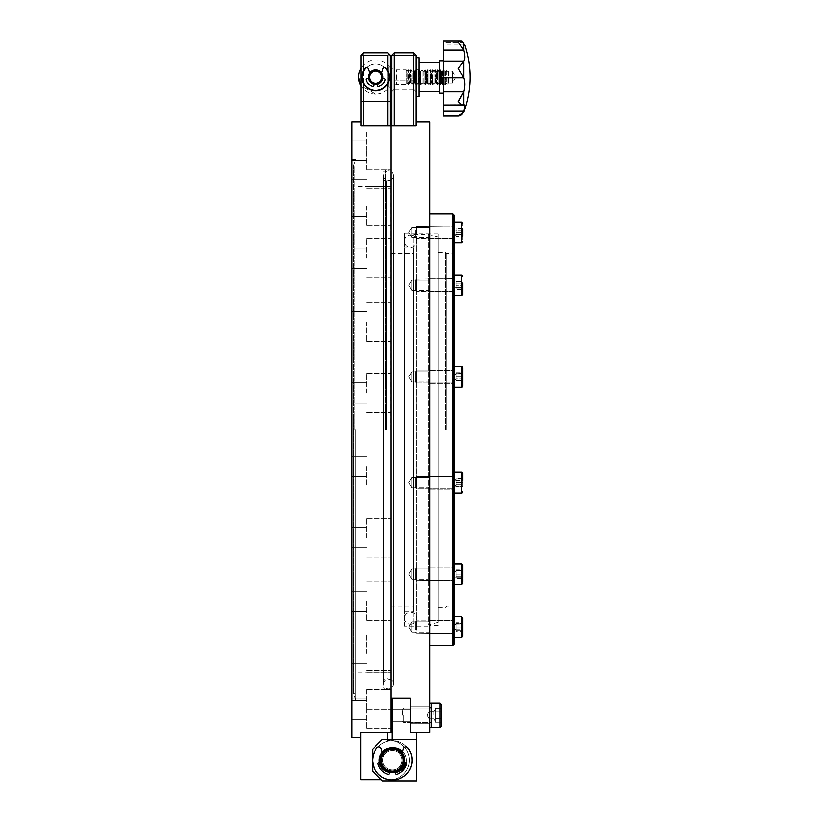 <?xml version="1.0" encoding="UTF-8"?>
<svg xmlns="http://www.w3.org/2000/svg" width="822" height="822" viewBox="0 0 822 822"><rect width="100%" height="100%" fill="white"/><g stroke="black" fill="none" stroke-linecap="round" stroke-linejoin="round"><path stroke-width="0.62" stroke-dasharray="4.11 3.08" d="M410.517 235.205A6.083 6.083 0 0 1 416.6 241.288A6.083 6.083 0 0 1 410.517 247.371A6.083 6.083 0 0 1 404.445 241.288A6.083 6.083 0 0 1 410.517 235.205M410.517 624.288A6.083 6.083 0 0 0 416.6 618.216A6.083 6.083 0 0 0 410.517 612.133A6.083 6.083 0 0 0 404.445 618.216A6.083 6.083 0 0 0 410.517 624.288M404.516 760.227A12.155 12.155 0 0 1 392.351 772.392A12.155 12.155 0 0 1 380.196 760.227A12.155 12.155 0 0 1 392.351 748.071A12.155 12.155 0 0 1 404.516 760.227A12.155 12.155 0 0 1 392.351 772.392A12.155 12.155 0 0 1 380.196 760.227A12.155 12.155 0 0 1 392.351 748.071A12.155 12.155 0 0 1 404.516 760.227A12.155 12.155 0 0 1 392.351 772.392A12.155 12.155 0 0 1 380.196 760.227A12.155 12.155 0 0 1 392.351 748.071A12.155 12.155 0 0 1 404.516 760.227A12.155 12.155 0 0 1 392.351 772.392A12.155 12.155 0 0 1 380.196 760.227A12.155 12.155 0 0 1 392.351 748.071A12.155 12.155 0 0 1 404.516 760.227A12.155 12.155 0 0 1 392.351 772.392A12.155 12.155 0 0 1 380.196 760.227A12.155 12.155 0 0 1 392.351 748.071A12.155 12.155 0 0 1 404.516 760.227M404.332 762.343L401.937 761.922A9.73 9.73 0 0 0 402.081 760.227A9.73 9.73 0 0 1 392.351 769.957A9.73 9.73 0 0 1 382.631 760.227A9.73 9.73 0 0 1 392.351 750.507A9.73 9.73 0 0 1 402.081 760.227A9.73 9.73 0 0 1 392.351 769.957A9.73 9.73 0 0 1 382.631 760.227A9.73 9.73 0 0 1 392.351 750.507A9.73 9.73 0 0 1 402.081 760.227A9.73 9.73 0 0 1 392.351 769.957A9.73 9.73 0 0 1 382.631 760.227A9.73 9.73 0 0 1 392.351 750.507A9.73 9.73 0 0 1 402.081 760.227A9.73 9.73 0 0 1 392.351 769.957A9.73 9.73 0 0 1 382.631 760.227A9.73 9.73 0 0 1 392.351 750.507A9.73 9.73 0 0 1 402.081 760.227A9.73 9.73 0 0 0 401.167 756.117L403.499 748.729A2.528 2.528 0 0 1 407.887 747.917A19.82 19.82 0 0 1 392.351 780.047A19.82 19.82 0 0 1 376.825 747.917A2.528 2.528 0 0 1 381.203 748.729L383.535 756.117A9.73 9.73 0 0 0 382.775 761.922L379.106 762.569A1.264 1.264 0 0 0 378.11 764.141A14.775 14.775 0 0 0 387.82 774.293A1.264 1.264 0 0 0 389.443 773.368L389.731 772.064A2.682 2.682 0 0 1 394.981 772.064L395.269 773.368A1.264 1.264 0 0 0 396.882 774.293A14.775 14.775 0 0 0 406.602 764.141A1.264 1.264 0 0 0 405.606 762.569L401.937 761.922A9.73 9.73 0 0 0 401.167 756.117L402.143 753.024M403.294 760.227A10.943 10.943 0 0 1 392.351 771.17A10.943 10.943 0 0 1 381.408 760.227A10.943 10.943 0 0 1 392.351 749.284A10.943 10.943 0 0 1 403.294 760.227M382.805 78.388L384.388 78.665A0.956 0.956 0 0 1 385.138 79.878A9.905 9.905 0 0 1 378.788 86.505A0.956 0.956 0 0 1 377.555 85.807L377.267 84.512A1.675 1.675 0 0 0 373.979 84.512L373.702 85.807A0.956 0.956 0 0 1 372.458 86.505A9.905 9.905 0 0 1 366.109 79.878A0.956 0.956 0 0 1 366.859 78.665L369.633 78.172A6.083 6.083 0 0 1 369.54 77.114A6.083 6.083 0 0 0 375.613 83.197A6.083 6.083 0 0 0 381.706 77.124A6.083 6.083 0 0 0 375.633 71.041A6.083 6.083 0 0 0 369.54 77.114A6.083 6.083 0 0 0 375.613 83.197A6.083 6.083 0 0 0 381.706 77.124A6.083 6.083 0 0 0 375.633 71.041A6.083 6.083 0 0 0 369.54 77.114A6.083 6.083 0 0 0 375.613 83.197A6.083 6.083 0 0 0 381.706 77.124A6.083 6.083 0 0 0 375.633 71.041A6.083 6.083 0 0 0 369.54 77.114A6.083 6.083 0 0 0 375.613 83.197A6.083 6.083 0 0 0 381.706 77.124A6.083 6.083 0 0 0 375.633 71.041A6.083 6.083 0 0 0 369.54 77.114A6.083 6.083 0 0 0 375.613 83.197A6.083 6.083 0 0 0 381.706 77.124A6.083 6.083 0 0 0 375.633 71.041A6.083 6.083 0 0 0 369.54 77.114A6.083 6.083 0 0 1 370.116 74.545A6.083 6.083 0 0 0 369.633 78.172L366.859 78.665A0.956 0.956 0 0 0 366.109 79.878A9.905 9.905 0 0 0 372.458 86.505A0.956 0.956 0 0 0 373.702 85.807L373.979 84.512A1.675 1.675 0 0 1 377.267 84.512L377.555 85.807A0.956 0.956 0 0 0 378.788 86.505A9.905 9.905 0 0 0 385.138 79.878A0.956 0.956 0 0 0 384.388 78.665L381.613 78.172A6.083 6.083 0 0 0 381.131 74.545L382.888 68.986A1.911 1.911 0 0 1 386.186 68.329A13.738 13.738 0 0 1 375.623 90.862A13.738 13.738 0 0 1 365.06 68.329A1.911 1.911 0 0 1 368.359 68.986L370.116 74.545A6.083 6.083 0 0 0 369.633 78.172L368.441 78.388M368.328 77.114A7.295 7.295 0 0 0 375.613 84.409A7.295 7.295 0 0 0 382.918 77.124A7.295 7.295 0 0 0 375.633 69.819A7.295 7.295 0 0 0 368.328 77.114A7.295 7.295 0 0 0 375.613 84.409A7.295 7.295 0 0 0 382.918 77.124A7.295 7.295 0 0 0 375.633 69.819A7.295 7.295 0 0 0 368.328 77.114A7.295 7.295 0 0 0 375.613 84.409A7.295 7.295 0 0 0 382.918 77.124A7.295 7.295 0 0 0 375.633 69.819A7.295 7.295 0 0 0 368.328 77.114A7.295 7.295 0 0 0 375.613 84.409A7.295 7.295 0 0 0 382.918 77.124A7.295 7.295 0 0 0 375.633 69.819A7.295 7.295 0 0 0 368.328 77.114A7.295 7.295 0 0 0 375.613 84.409A7.295 7.295 0 0 0 382.918 77.124A7.295 7.295 0 0 0 375.633 69.819A7.295 7.295 0 0 0 368.328 77.114A7.295 7.295 0 0 1 375.623 69.819A7.295 7.295 0 0 1 382.918 77.114A7.295 7.295 0 0 1 375.623 84.409A7.295 7.295 0 0 1 368.328 77.114A7.295 7.295 0 0 1 375.623 69.819A7.295 7.295 0 0 1 382.918 77.114A7.295 7.295 0 0 1 375.623 84.409A7.295 7.295 0 0 1 368.328 77.114M418.912 69.819L420.371 71.278L420.371 82.95L452.47 82.95L452.47 71.278L452.47 82.95L455.84 77.114L452.47 71.278L420.371 71.278L420.371 82.95L418.912 84.409L418.912 69.819L418.912 84.409M418.912 96.575L418.912 57.663M439.575 61.064L439.575 93.163M443.222 77.114L443.222 93.163L443.222 77.114M461.368 96.934L463.69 91.817L464.574 87.163M443.222 41.1L443.222 116.025M462.807 41.665L463.69 42.754L443.222 42.754L443.222 44.963L443.222 42.754L463.69 42.754L463.69 50.07L458.224 42.066L461.348 41.11M458.224 116.025C460.71 115.912 462.529 114.32 463.69 111.217L463.69 111.196C465.067 106.5 465.067 104.415 463.69 104.939L443.222 105.041M464.122 104.805L463.69 104.939C462.457 105.308 460.639 104.117 458.224 101.373L458.265 101.322M459.334 99.986L461.327 97.006M464.728 84.399L464.677 82.673M464.471 80.772L463.69 77.71L458.224 68.462L463.69 61.342C465.067 59.4 465.067 55.639 463.69 50.07M462.026 41.254L462.694 41.583M464.471 44.409L464.728 44.963L443.222 44.963M463.69 112.213L463.69 111.196M463.69 104.939L463.69 91.797L443.222 91.817M443.222 77.71L463.69 77.71L463.69 61.342L443.222 61.352M439.575 77.114L439.575 62.523L439.575 77.114M429.855 703.129L429.978 707.465L431.673 707.465L429.978 707.465L429.978 723.021L431.673 723.021L431.673 707.465L431.673 723.021L431.673 707.465L431.673 723.021L429.978 723.021L429.855 727.357L429.855 703.129L429.855 727.357L429.855 703.129L429.855 727.357L431.55 727.398L431.55 703.087L431.55 727.398L431.55 703.087L429.855 703.129L429.855 727.357M431.673 707.465L431.55 703.087M369.623 72.973L368.359 68.986A1.911 1.911 0 0 0 365.06 68.329A13.738 13.738 0 0 0 375.623 90.862A13.738 13.738 0 0 0 386.186 68.329A1.911 1.911 0 0 0 382.888 68.986L381.131 74.545A6.083 6.083 0 0 1 381.613 78.172A6.083 6.083 0 0 0 381.131 74.545L381.634 72.973M374.072 84.245A1.675 1.675 0 0 1 377.175 84.245M361.886 77.114A13.738 13.738 0 0 0 375.623 90.862A13.738 13.738 0 0 0 386.186 68.329A1.911 1.911 0 0 0 382.888 68.986L381.131 74.545A6.083 6.083 0 0 1 381.613 78.172L384.388 78.665A0.956 0.956 0 0 1 385.138 79.878A9.905 9.905 0 0 1 378.788 86.505A0.956 0.956 0 0 1 377.555 85.807L377.267 84.512A1.675 1.675 0 0 0 373.979 84.512L373.702 85.807A0.956 0.956 0 0 1 372.458 86.505A9.905 9.905 0 0 1 366.109 79.878A0.956 0.956 0 0 1 366.859 78.665L369.633 78.172A6.083 6.083 0 0 1 370.116 74.545L368.359 68.986A1.911 1.911 0 0 0 365.06 68.329A13.738 13.738 0 0 0 361.886 77.114M380.319 762.354A12.217 12.217 0 0 1 382.538 752.952L381.203 748.729A2.528 2.528 0 0 0 376.825 747.917A19.82 19.82 0 0 0 392.351 780.047A19.82 19.82 0 0 0 407.887 747.917A2.528 2.528 0 0 0 403.499 748.729L401.167 756.117A9.73 9.73 0 0 1 401.937 761.922L405.606 762.569A1.264 1.264 0 0 1 406.602 764.141A14.775 14.775 0 0 1 396.882 774.293A1.264 1.264 0 0 1 395.269 773.368L394.981 772.064A2.682 2.682 0 0 0 389.731 772.064A2.682 2.682 0 0 1 394.981 772.064A2.682 2.682 0 0 0 389.731 772.064L389.443 773.368A1.264 1.264 0 0 1 387.82 774.293A14.775 14.775 0 0 1 378.11 764.141A1.264 1.264 0 0 1 379.106 762.569L380.381 762.343M389.72 772.105L389.443 773.368A1.264 1.264 0 0 1 387.82 774.293A14.775 14.775 0 0 1 378.11 764.141A1.264 1.264 0 0 1 379.106 762.569L382.775 761.922A9.73 9.73 0 0 1 383.535 756.117A9.73 9.73 0 0 0 382.775 761.922A9.73 9.73 0 0 1 383.535 756.117L381.203 748.729A2.528 2.528 0 0 0 376.825 747.917A19.82 19.82 0 0 0 392.351 780.047A19.82 19.82 0 0 0 407.887 747.917A2.528 2.528 0 0 0 403.499 748.729L401.167 756.117A9.73 9.73 0 0 1 401.937 761.922L405.606 762.569A1.264 1.264 0 0 1 406.602 764.141A14.775 14.775 0 0 1 396.882 774.293A1.264 1.264 0 0 1 395.269 773.368L395.002 772.156A12.217 12.217 0 0 1 392.351 772.454A12.217 12.217 0 0 0 404.578 760.227A12.217 12.217 0 0 0 392.351 748.01A12.217 12.217 0 0 0 380.134 760.227A12.217 12.217 0 0 0 392.351 772.454A12.217 12.217 0 0 1 389.71 772.156M447.23 77.114L447.23 84.409L447.23 77.114M448.576 83.063L448.576 77.114L448.576 83.063L447.086 84.409L447.086 77.114L447.086 84.409L446.141 83.063L445.205 84.409L445.205 77.114L445.205 84.409L444.661 84.409L444.661 77.114L444.661 84.409L443.716 83.063L442.77 84.409L442.77 77.114L442.77 84.409L442.226 84.409L442.226 77.114L442.226 84.409L441.28 83.063L440.335 84.409L440.335 77.114L440.335 84.409L439.791 84.409L439.791 77.114L439.791 84.409L438.845 83.063L437.91 84.409L437.91 77.114L437.91 84.409L437.366 84.409L437.366 77.114L437.366 84.409L436.42 83.063L435.475 84.409L435.475 77.114L435.475 84.409L434.93 84.409L434.93 77.114L434.93 84.409L433.985 83.063L433.04 84.409L433.04 77.114L433.04 84.409L432.495 84.409L432.495 77.114L432.495 84.409L431.55 83.063L430.615 84.409L430.615 77.114L430.615 84.409L430.07 84.409L430.07 77.114L430.07 84.409L429.125 83.063L428.18 84.409L428.18 77.114L428.18 84.409L427.635 84.409L427.635 77.114L427.635 84.409L426.69 83.063L425.745 84.409L425.745 77.114L425.745 84.409L425.2 84.409L425.2 77.114L425.2 84.409L424.255 83.063L423.32 84.409L423.32 77.114L423.32 84.409L422.775 84.409L422.775 77.114L422.775 84.409L421.83 83.063L420.885 84.409L420.885 77.114L420.885 84.409L420.34 84.409L420.34 77.114L420.34 84.409L419.395 83.063L418.449 84.409L418.449 77.114L418.449 84.409L417.905 84.409L417.905 77.114L417.905 84.409L416.96 83.063L416.024 84.409L416.024 77.114L416.024 84.409L415.48 84.409L415.48 77.114L415.48 84.409L414.535 83.063L413.589 84.409L413.589 77.114L413.589 84.409L413.045 84.409L413.045 77.114L413.045 84.409L412.099 83.063L411.154 84.409L411.154 77.114L411.154 84.409L410.61 84.409L410.61 77.114L410.61 84.409L409.664 83.063L408.729 84.409L408.729 77.114L408.729 84.409L408.185 84.409L408.185 77.114L408.185 84.409L407.239 83.063L406.294 84.409L406.294 77.114L406.294 84.409L396.255 84.409L396.255 69.819L396.255 84.409L391.673 85.56M448.576 71.175L448.576 77.114L448.576 71.175L447.086 69.819L447.086 77.114L447.086 69.819L446.141 71.175L446.141 83.063L446.141 71.175L445.205 69.819L445.205 77.114L445.205 69.819L444.661 69.819L444.661 77.114L444.661 69.819L443.716 71.175L443.716 83.063L443.716 71.175L442.77 69.819L442.77 77.114L442.77 69.819L442.226 69.819L442.226 77.114L442.226 69.819L441.28 71.175L441.28 83.063L441.28 71.175L440.335 69.819L440.335 77.114L440.335 69.819L439.791 69.819L439.791 77.114L439.791 69.819L438.845 71.175L438.845 83.063L438.845 71.175L437.91 69.819L437.91 77.114L437.91 69.819L437.366 69.819L437.366 77.114L437.366 69.819L436.42 71.175L436.42 83.063L436.42 71.175L435.475 69.819L435.475 77.114L435.475 69.819L434.93 69.819L434.93 77.114L434.93 69.819L433.985 71.175L433.985 83.063L433.985 71.175L433.04 69.819L433.04 77.114L433.04 69.819L432.495 69.819L432.495 77.114L432.495 69.819L431.55 71.175L431.55 83.063L431.55 71.175L430.615 69.819L430.615 77.114L430.615 69.819L430.07 69.819L430.07 77.114L430.07 69.819L429.125 71.175L429.125 83.063L429.125 71.175L428.18 69.819L428.18 77.114L428.18 69.819L427.635 69.819L427.635 77.114L427.635 69.819L426.69 71.175L426.69 83.063L426.69 71.175L425.745 69.819L425.745 77.114L425.745 69.819L425.2 69.819L425.2 77.114L425.2 69.819L424.255 71.175L424.255 83.063L424.255 71.175L423.32 69.819L423.32 77.114L423.32 69.819L422.775 69.819L422.775 77.114L422.775 69.819L421.83 71.175L421.83 83.063L421.83 71.175L420.885 69.819L420.885 77.114L420.885 69.819L420.34 69.819L420.34 77.114L420.34 69.819L419.395 71.175L419.395 83.063L419.395 71.175L418.449 69.819L418.449 77.114L418.449 69.819L417.905 69.819L417.905 77.114L417.905 69.819L416.96 71.175L416.96 83.063L416.96 71.175L416.024 69.819L416.024 77.114L416.024 69.819L415.48 69.819L415.48 77.114L415.48 69.819L414.535 71.175L414.535 83.063L414.535 71.175L413.589 69.819L413.589 77.114L413.589 69.819L413.045 69.819L413.045 77.114L413.045 69.819L412.099 71.175L412.099 83.063L412.099 71.175L411.154 69.819L411.154 77.114L411.154 69.819L410.61 69.819L410.61 77.114L410.61 69.819L409.664 71.175L409.664 83.063L409.664 71.175L408.729 69.819L408.729 77.114L408.729 69.819L408.185 69.819L408.185 77.114L408.185 69.819L407.239 71.175L407.239 83.063L407.239 71.175L406.294 69.819L406.294 77.114L406.294 69.819L396.255 69.819L391.673 68.678M375.623 90.153A13.039 13.039 0 0 0 388.662 77.114A13.039 13.039 0 0 0 375.623 64.075A13.039 13.039 0 0 0 362.584 77.114A13.039 13.039 0 0 0 375.623 90.153A13.039 13.039 0 0 0 388.662 77.114A13.039 13.039 0 0 0 375.623 64.075A13.039 13.039 0 0 0 362.584 77.114A13.039 13.039 0 0 0 375.623 90.153M375.623 94.14A17.026 17.026 0 0 1 361.033 85.889L375.623 94.14A17.026 17.026 0 0 0 388.755 87.954L388.755 66.284L388.755 87.954L390.214 86.516M429.248 715.243L429.248 711.595L429.248 715.243M433.924 715.243L433.924 711.595L433.924 715.243M441.404 722.261L435.321 722.261L435.321 708.225L435.321 720.504L435.321 715.243L435.321 718.757L441.404 718.757L441.404 711.729L441.404 722.261L441.404 718.757L435.321 718.757L435.321 711.729L441.404 711.729L441.404 708.225L441.404 722.261L435.321 722.261L435.321 708.225L435.321 720.504L435.321 718.757L441.404 718.757L435.321 718.757L435.321 709.16L435.321 711.729L441.404 711.729L441.404 708.225L441.404 715.243L441.404 704.546L441.404 725.939L441.404 704.546M431.673 715.243L431.673 703.087L431.673 727.398L431.673 703.087L439.945 703.087L439.945 727.398L439.945 715.243L439.945 727.398L431.673 727.398L431.673 715.243M402.492 715.243L402.492 709.294L402.492 715.243M403.838 715.243L403.838 722.538L403.838 715.243M435.321 708.225L441.404 708.225L435.321 708.225M441.404 725.939L441.404 715.243M435.321 720.504L435.321 718.757L435.321 720.504M435.321 711.729L441.404 711.729L435.321 711.729M456.118 622.85L456.118 627.063L456.118 622.85L462.683 622.85L462.683 629.169L462.683 624.956L456.118 624.956L456.118 629.169L462.683 629.169L462.683 631.275L456.118 631.275L456.118 623.898L456.118 624.956L462.683 624.956M462.683 636.177L462.683 617.938M454.165 627.063L454.165 637.399L454.165 627.063M415.264 627.063L415.264 622.059L415.264 627.063M416.343 627.063L416.343 620.98L416.343 627.063M456.118 631.275L456.118 629.169L462.683 629.169M456.118 627.063L456.118 630.71L456.118 627.063L456.118 630.71L462.683 630.71L462.683 627.063L462.683 630.71L456.118 630.71L456.118 627.063L462.683 627.063L462.683 623.415L462.683 627.063L456.118 627.063L456.118 625.234L456.118 630.71L456.118 623.415L456.118 625.234L456.118 623.415L462.683 623.415L456.118 623.415L456.118 627.063M454.165 623.775L454.165 633.628L454.165 623.775M415.264 629.56L415.264 622.059L415.264 629.56M416.343 630.104L416.343 620.98L416.343 630.104M454.165 632.231L454.165 616.726L454.165 632.231M456.118 578.4L456.118 574.188L456.118 577.352L456.118 576.294L462.683 576.294L456.118 576.294L456.118 574.188L456.118 578.4L462.683 578.4L462.683 569.975L462.683 572.081L462.683 569.975L456.118 569.975L456.118 574.188L456.118 572.081L462.683 572.081L462.683 578.4L462.683 572.081L456.118 572.081L456.118 569.975M462.683 582.089L462.683 578.75M454.165 568.505L454.165 580.753L454.165 568.505M415.264 578.524L415.264 569.194L415.264 578.524M416.343 579.459L416.343 568.115L416.343 579.459M454.165 583.137L454.165 563.861L454.165 583.137M462.683 566.296L462.683 565.074M462.683 570.54L456.118 570.54L456.118 577.835L462.683 577.835L456.118 577.835L456.118 570.54L454.011 574.188L456.118 577.835L456.118 576.017L456.118 577.835L454.011 574.188L456.118 570.54L456.118 572.369L456.118 570.54L462.683 570.54L462.683 577.835L462.683 570.54L462.683 577.835L462.683 574.188L456.118 574.188L456.118 571.033L456.118 574.188L462.683 574.188M456.118 484.446L456.118 486.264L462.683 486.264L462.683 482.617L462.683 486.264L456.118 486.264L456.118 482.617L462.683 482.617L462.683 478.969L462.683 482.617L456.118 482.617L456.118 484.446L456.118 480.798L456.118 484.446M456.118 478.404L456.118 486.83L454.011 482.617L456.118 478.969L456.118 480.798L456.118 478.969L462.683 478.969L456.118 478.969L454.011 482.617L456.118 486.264L456.118 478.969L456.118 482.617L456.118 479.462L456.118 480.51L462.683 480.51L462.683 486.83L462.683 478.404L462.683 486.83L462.683 478.404L462.683 480.51L462.683 478.404L456.118 478.404L456.118 480.51L462.683 480.51M453.682 476.544L454.165 489.182L454.165 476.051L454.165 489.182L454.165 476.051L454.165 489.182L453.682 476.544L453.682 488.7L453.682 476.544L416.343 476.544L416.343 488.7L416.343 476.544L416.343 488.7L453.682 488.7L416.343 488.7L416.343 476.544L453.682 476.544M415.264 487.621L415.264 477.623L416.343 476.544L415.264 477.623L415.264 487.621L416.343 488.7L415.264 487.621L415.264 477.623L415.264 487.621M454.165 472.28L454.165 492.953L454.165 472.28L454.165 492.953L454.165 472.28L461.461 472.28L461.461 492.953M456.118 381.089L456.118 378.983L462.683 378.983L462.683 374.781L462.683 380.535L462.683 372.674L462.683 381.089L462.683 378.983L456.118 378.983L456.118 374.781L462.683 374.781L456.118 374.781L456.118 376.887L456.118 373.722L456.118 376.887L462.683 376.887L456.118 376.887L456.118 372.674L456.118 373.722L462.683 373.239L456.118 373.239L456.118 380.535L456.118 378.706L456.118 380.535L462.683 380.535L456.118 380.535L454.011 376.887L456.118 373.239L454.011 376.887L456.118 380.535L456.118 376.887L456.118 381.089L462.683 381.089M454.165 371.195L454.165 383.453L454.165 371.195M415.264 381.213L415.264 371.883L415.264 381.213M416.343 382.148L416.343 370.804L416.343 382.148M454.165 385.837L454.165 366.55L454.165 385.837M456.118 372.674L462.683 372.674M456.118 281.103L456.118 288.471L456.118 281.658L462.683 281.658L456.118 281.658L456.118 288.954L462.683 288.954L456.118 288.954L454.011 285.306L456.118 281.658L456.118 283.2L462.683 283.2L456.118 283.2L456.118 281.658L456.118 283.487L456.118 281.658L454.011 285.306L456.118 288.954L456.118 285.306L462.683 285.306L462.683 281.658L462.683 288.954L462.683 285.306L456.118 285.306L456.118 281.103L462.683 281.103L462.683 289.519L462.683 281.103M454.165 282.028L454.165 291.872L454.165 282.028M415.264 287.813L415.264 280.312L415.264 287.813M416.343 288.347L416.343 279.233L416.343 288.347M454.165 290.474L454.165 274.98L454.165 290.474M454.165 274.98L454.165 295.643L454.165 274.98L461.461 274.98L461.461 295.643L461.461 274.98L461.461 295.643L462.683 294.43L462.683 289.868M456.118 236.654L456.118 232.441L456.118 236.654L462.683 236.654L462.683 230.335L462.683 236.654M462.683 228.228L456.118 228.228L456.118 234.547L456.118 232.441L462.683 232.441L462.683 223.327L462.683 241.565L462.683 228.793L462.683 236.089L462.683 228.793L456.118 228.793L456.118 230.335L462.683 230.335L462.683 228.228L462.683 230.335L456.118 230.335L456.118 232.441L456.118 228.793L462.683 228.793M454.165 232.441L454.165 222.104L454.165 232.441M415.264 232.441L415.264 237.435L415.264 232.441M416.343 232.441L416.343 226.358L416.343 232.441M456.118 234.547L462.683 234.547L456.118 234.547M456.118 228.228L456.118 236.089L456.118 234.27L456.118 236.089L462.683 236.089L462.683 232.441L456.118 232.441L456.118 236.089L462.683 236.089M454.165 235.729L454.165 225.875L454.165 235.729M415.264 229.944L415.264 237.435L415.264 229.944M416.343 229.4L416.343 238.524L416.343 229.4M454.165 227.273L454.165 242.778L454.165 227.273M454.165 290.998L454.165 278.74L454.165 290.998M415.264 280.98L415.264 290.31L415.264 280.98M416.343 280.045L416.343 291.389L416.343 280.045M462.683 283.2L462.683 287.412L456.118 287.412L456.118 289.519L462.683 289.519M462.683 287.412L456.118 287.412L456.118 285.306L456.118 289.519M453.682 382.96L454.165 370.321L454.165 383.453L454.165 370.321L453.682 382.96L453.682 370.804L453.682 382.96L416.343 382.96L416.343 370.804L416.343 382.96L453.682 382.96M415.264 371.883L415.264 381.881L416.343 382.96L415.264 381.881L415.264 371.883L416.343 370.804L453.682 370.804L416.343 370.804L415.264 371.883M454.165 366.55L454.165 387.213L454.165 366.55L461.461 366.55L461.461 387.213L461.461 366.55L461.461 387.213L462.683 386.001M456.118 484.723L462.683 484.723L456.118 484.723M456.118 486.83L462.683 486.83M454.165 577.476L454.165 567.622L454.165 577.476M415.264 571.691L415.264 579.191L415.264 571.691M416.343 571.156L416.343 580.27L416.343 571.156M454.165 569.019L454.165 584.524L454.165 569.019M456.118 576.017L456.118 572.369L456.118 576.017M415.994 77.114L415.994 96.575L415.994 77.114M411.853 579.294L429.855 579.294L429.855 569.081L429.855 579.294L429.855 569.081L429.855 579.294L411.853 579.294L411.853 569.081L429.855 569.081L411.853 569.081L411.853 579.294L411.853 569.081L411.853 579.294L408.791 574.188L411.853 569.081L408.791 574.188L411.853 579.294M411.853 487.723L429.855 487.723L429.855 477.51L429.855 487.723L429.855 477.51L429.855 487.723L411.853 487.723L411.853 477.51L429.855 477.51L411.853 477.51L411.853 487.723L411.853 477.51L411.853 487.723L408.791 482.617L411.853 477.51L408.791 482.617L411.853 487.723M411.853 381.994L429.855 381.994L429.855 371.78L429.855 381.994L429.855 371.78L429.855 381.994L411.853 381.994L411.853 371.78L429.855 371.78L411.853 371.78L411.853 381.994L411.853 371.78L411.853 381.994L408.791 376.887L411.853 371.78L408.791 376.887L411.853 381.994M411.853 290.413L429.855 290.413L429.855 280.199L429.855 290.413L429.855 280.199L429.855 290.413L411.853 290.413L411.853 280.199L429.855 280.199L411.853 280.199L411.853 290.413L411.853 280.199L411.853 290.413L408.791 285.306L411.853 280.199L408.791 285.306L411.853 290.413M411.853 237.548L429.855 237.548L429.855 227.334L429.855 237.548L429.855 227.334L429.855 237.548L411.853 237.548L411.853 227.334L429.855 227.334L411.853 227.334L411.853 237.548L411.853 227.334L411.853 237.548L408.791 232.441L411.853 227.334L408.791 232.441L411.853 237.548M411.853 632.169L429.855 632.169L429.855 621.956L429.855 632.169L429.855 621.956L429.855 632.169L411.853 632.169L411.853 621.956L429.855 621.956L411.853 621.956L411.853 632.169L411.853 621.956L411.853 632.169L408.791 627.063L411.853 621.956L408.791 627.063L411.853 632.169M445.411 429.752L445.411 252.231L445.411 429.752M438.116 429.752L438.116 233.993L438.116 429.752M454.165 644.356L454.165 215.148M452.953 213.925L452.953 645.568M446.634 429.752L446.634 253.443L446.634 429.752M454.165 574.188L454.165 580.64L454.165 574.188M429.855 574.188L429.855 580.64L429.855 574.188M429.855 627.063L429.855 620.62L429.855 627.063M454.165 482.617L454.165 489.059L454.165 482.617M429.855 482.617L429.855 489.059L429.855 482.617M454.165 376.887L454.165 370.434L454.165 376.887M429.855 376.887L429.855 370.434L429.855 376.887M454.165 285.306L454.165 291.759L454.165 285.306M429.855 285.306L429.855 291.759L429.855 285.306M429.855 232.441L429.855 225.999L429.855 232.441M429.855 429.752L429.855 213.925L429.855 429.752M438.116 237.085L438.116 622.418L438.116 237.085L428.396 234.476L413.805 234.476L413.805 625.018L413.805 234.476M438.116 622.418L428.396 625.018L428.396 234.476L428.396 625.018L413.805 625.018M390.943 162.253L390.943 697.251L390.943 162.253M410.301 723.75L429.855 723.75L429.855 706.735L429.855 723.75L429.855 706.735L429.855 723.75L410.301 723.75L410.301 706.735L429.855 706.735L410.301 706.735L410.301 723.75M404.445 247.854L404.445 611.65L404.445 247.854L413.558 247.854L413.558 611.65L413.558 247.854M404.445 611.65L413.558 611.65M404.445 626.241L404.445 233.263L404.445 626.241L429.855 626.241L429.855 233.263L429.855 626.241M404.445 233.263L429.855 233.263M390.943 606.05L390.943 253.443L390.943 606.05L413.558 606.05L413.558 253.443L413.558 606.05M390.943 253.443L413.558 253.443M410.301 715.243L410.301 709.16L410.301 715.243M392.063 715.243L392.063 709.16L392.063 715.243M389.669 772.361A12.217 12.217 0 0 0 391.149 772.454A12.217 12.217 0 0 1 378.932 760.227A12.217 12.217 0 0 0 379.158 762.559M382.209 751.904A12.217 12.217 0 0 0 391.149 772.454L394.19 772.454A12.217 12.217 0 0 0 406.407 760.227A12.217 12.217 0 0 0 394.19 748.01L391.149 748.01A12.217 12.217 0 0 0 378.932 760.227A12.217 12.217 0 0 0 391.149 772.454L394.19 772.454A12.217 12.217 0 0 0 406.407 760.227A12.217 12.217 0 0 0 394.19 748.01L391.149 748.01A12.217 12.217 0 0 0 378.932 760.227A12.217 12.217 0 0 1 391.149 748.01L394.19 748.01A12.217 12.217 0 0 1 406.407 760.227A12.217 12.217 0 0 1 394.19 772.454A12.217 12.217 0 0 0 395.053 772.423M416.384 732.268L410.301 732.268L410.301 724.901L410.301 732.268L416.384 732.268L410.301 732.268L410.301 698.217L392.063 698.217L392.063 739.564L382.333 739.564L372.613 749.284L372.613 771.17L382.333 780.9L416.384 780.9L416.384 732.268L429.855 732.268L429.855 121.892M382.333 780.9L416.384 780.9L382.333 780.9L372.613 771.17L382.333 780.9M372.613 771.17L372.613 749.284L372.613 771.17M382.333 739.564L372.613 749.284L382.333 739.564L416.384 739.564L382.333 739.564M372.613 758.531L372.613 761.932M394.108 125.756L413.558 125.756L394.108 125.756L394.108 55.228L413.558 55.228L413.558 52.803L413.558 80.761L413.558 52.803L394.108 52.803L413.558 52.803L415.994 55.228L415.994 125.756L390.943 125.756L390.943 698.217L410.301 698.217L410.301 724.901L410.301 698.217L392.063 698.217M406.14 762.795A12.217 12.217 0 0 0 402.657 751.411M394.19 772.454L391.149 772.454L394.19 772.454M413.558 125.756L413.558 55.228L415.994 55.228L413.558 52.803L394.108 52.803L394.108 80.761L394.108 52.803L391.673 55.228L391.673 125.756M391.673 55.228L391.673 91.704L391.673 55.228L394.108 52.803L391.673 55.228L394.108 55.228L394.108 52.803M391.673 91.704L394.108 89.279L394.108 80.761L394.108 89.279L413.558 89.279L413.558 80.761L413.558 89.279L415.994 91.704L415.994 80.761L415.994 91.704M415.994 55.228L413.558 52.803M415.994 61.034L415.994 80.761L415.994 61.034M383.648 429.752L383.648 683.873C383.936 686.822 385.559 688.446 388.508 688.733C391.467 688.446 393.091 686.822 393.378 683.873L393.378 175.631C393.091 172.671 391.467 171.058 388.508 170.77C385.559 171.058 383.936 172.671 383.648 175.631L383.648 683.873C383.936 680.914 385.559 679.301 388.508 679.013C391.467 679.301 393.091 680.914 393.378 683.873L393.378 175.631C393.091 178.58 391.467 180.203 388.508 180.491C385.559 180.203 383.936 178.58 383.648 175.631L383.648 429.752M381.12 779.688L360.786 779.688L360.786 732.268L387.542 732.268L360.786 732.268L360.786 737.611L360.786 732.268L387.542 732.268L387.542 740.776L389.967 740.776A19.451 19.451 0 0 1 391.159 740.817A19.451 19.451 0 0 0 372.9 760.227A19.451 19.451 0 0 0 391.159 779.646A19.451 19.451 0 0 0 411.812 760.227A19.451 19.451 0 0 1 392.351 779.688A19.451 19.451 0 0 1 372.9 760.227A19.451 19.451 0 0 0 392.351 779.688A19.451 19.451 0 0 0 411.812 760.227A19.451 19.451 0 0 1 391.159 779.646A19.451 19.451 0 0 1 389.967 779.688A19.451 19.451 0 0 0 409.428 760.227A19.451 19.451 0 0 0 391.159 740.817A19.451 19.451 0 0 0 372.9 760.227A19.451 19.451 0 0 0 391.159 779.646A19.451 19.451 0 0 0 409.428 760.227A19.451 19.451 0 0 0 389.967 740.776L387.542 740.776L387.542 739.564M382.343 752.315A12.772 12.772 0 0 0 379.589 760.227A12.772 12.772 0 0 1 392.351 747.465A12.772 12.772 0 0 1 405.123 760.227A12.772 12.772 0 0 0 392.351 747.465A12.772 12.772 0 0 0 379.589 760.227A12.772 12.772 0 0 0 392.351 772.999A12.772 12.772 0 0 0 402.369 752.315M396.995 748.339A12.772 12.772 0 0 0 386.073 749.119M404.927 762.446A12.772 12.772 0 0 0 392.351 747.465A12.772 12.772 0 0 0 379.589 760.227A12.772 12.772 0 0 0 392.351 772.999A12.772 12.772 0 0 0 405.123 760.227A12.772 12.772 0 0 1 392.351 772.999A12.772 12.772 0 0 1 379.589 760.227A12.772 12.772 0 0 0 379.785 762.446M375.623 84.409A7.295 7.295 0 0 1 368.328 77.114A7.295 7.295 0 0 1 375.623 69.819A7.295 7.295 0 0 0 368.328 77.114A7.295 7.295 0 0 0 375.623 84.409A7.295 7.295 0 0 1 368.328 77.114A7.295 7.295 0 0 1 375.623 69.819A7.295 7.295 0 0 1 382.918 77.114A7.295 7.295 0 0 1 375.623 84.409A7.295 7.295 0 0 1 368.328 77.114A7.295 7.295 0 0 1 375.623 69.819A7.295 7.295 0 0 1 382.918 77.114A7.295 7.295 0 0 1 375.623 84.409A7.295 7.295 0 0 0 382.918 77.114A7.295 7.295 0 0 0 375.623 69.819A7.295 7.295 0 0 1 382.918 77.114A7.295 7.295 0 0 1 375.623 84.409M390.214 125.756L387.779 125.756L390.214 125.756L390.214 55.228L361.033 55.228L361.033 125.756L390.943 125.756L390.943 732.268L387.542 732.268M355.844 429.752L355.844 699.923L355.844 429.752M352.032 121.892L352.032 737.611M354.95 429.752L354.95 166.157L354.95 429.752M390.943 709.181L390.943 728.641L390.943 709.181M366.622 709.181L366.622 728.641L366.622 709.181M352.032 709.181L352.032 698.967L352.032 709.181M390.943 690.141L390.943 709.592L390.943 690.141M366.622 690.141L366.622 709.592L366.622 690.141M352.032 690.141L352.032 700.354L352.032 690.141M390.943 653.356L390.943 633.896L390.943 653.356M366.622 653.356L366.622 633.896L366.622 653.356M352.032 653.356L352.032 643.143L352.032 653.356M390.943 601.324L390.943 620.785L390.943 601.324M366.622 601.324L366.622 620.785L366.622 601.324M352.032 601.324L352.032 591.11L352.032 601.324M390.943 537.609L390.943 518.158L390.943 537.609M366.622 537.609L366.622 518.158L366.622 537.609M352.032 537.609L352.032 527.395L352.032 537.609M390.943 466.536L390.943 485.997L390.943 466.536M366.622 466.536L366.622 485.997L366.622 466.536M352.032 466.536L352.032 456.323L352.032 466.536M390.943 392.967L390.943 373.507L390.943 392.967M366.622 392.967L366.622 373.507L366.622 392.967M352.032 392.967L352.032 382.754L352.032 392.967M390.943 321.895L390.943 341.346L390.943 321.895M366.622 321.895L366.622 341.346L366.622 321.895M352.032 321.895L352.032 332.109L352.032 321.895M390.943 258.18L390.943 238.719L390.943 258.18M366.622 258.18L366.622 238.719L366.622 258.18M352.032 258.18L352.032 247.967L352.032 258.18M390.943 206.147L390.943 225.608L390.943 206.147M366.622 206.147L366.622 225.608L366.622 206.147M352.032 206.147L352.032 195.934L352.032 206.147M390.943 169.363L390.943 149.912L390.943 169.363M366.622 169.363L366.622 149.912L366.622 169.363M352.032 169.363L352.032 159.149L352.032 169.363M390.943 150.323L390.943 130.862L390.943 150.323M366.622 150.323L366.622 130.862L366.622 150.323M352.032 150.323L352.032 140.11L352.032 150.323M404.393 762.354A12.217 12.217 0 0 0 402.174 752.952M390.943 429.752L390.943 180.213L390.943 429.752M387.779 125.756L363.468 125.756L387.779 125.756L387.779 55.228L389.001 54.016L390.214 55.228L390.214 101.435L390.214 55.228L387.779 52.803L363.468 52.803L387.779 52.803L363.468 52.803L361.033 55.228L390.214 55.228L387.779 52.803L389.001 54.016M387.779 83.515L387.779 70.723M363.468 70.723L363.468 83.515M363.468 125.756L363.468 55.228L387.779 55.228M361.033 101.435L390.214 101.435L361.033 101.435M362.245 54.016L363.468 52.803L362.245 54.016L363.468 55.228M411.812 760.227A19.451 19.451 0 0 0 391.159 740.817A19.451 19.451 0 0 1 411.812 760.227A19.451 19.451 0 0 0 392.351 740.776A19.451 19.451 0 0 0 372.9 760.227A19.451 19.451 0 0 1 392.351 740.776A19.451 19.451 0 0 1 411.812 760.227M386.073 771.344A12.772 12.772 0 0 0 396.995 772.125M463.69 111.217L443.222 111.217M463.69 50.039L443.222 50.039M431.067 715.243L431.067 707.948L431.067 715.243M439.945 715.243L439.945 703.087L439.945 715.243M461.461 627.063L461.461 637.399L461.461 627.063M453.682 627.063L453.682 620.98L453.682 627.063M454.165 616.726L461.461 616.726L461.461 637.399M453.682 630.104L453.682 620.98L453.682 630.104M461.461 565.238L461.461 584.524L461.461 565.238M453.682 579.459L453.682 568.115L453.682 579.459M453.682 288.347L453.682 279.233L453.682 288.347M461.461 232.441L461.461 222.104L461.461 232.441M453.682 232.441L453.682 238.524L453.682 232.441M454.165 222.104L461.461 222.104L461.461 242.778M453.682 229.4L453.682 238.524L453.682 229.4M453.682 280.045L453.682 291.389L453.682 280.045M454.165 563.861L461.461 563.861L461.461 584.524M453.682 571.156L453.682 580.27L453.682 571.156M394.108 80.761L413.558 80.761L394.108 80.761M415.994 80.761L413.558 80.761L415.994 80.761M390.09 429.752L390.09 179.658L390.09 429.752M386.381 429.752L386.381 181.302L386.381 429.752M385.59 429.752L385.59 169.918L385.59 429.752M353.604 429.752L353.604 693.778L353.604 429.752M353.809 429.752L353.809 693.449L353.809 429.752M416.6 618.216L416.6 241.288L416.6 618.216M404.445 241.288L404.445 618.216L404.445 241.288M443.222 104.805L464.091 104.805L443.222 104.805M390.214 67.723L388.755 66.284A17.026 17.026 0 0 0 361.033 68.349M427.142 715.243L429.248 711.595L433.924 711.595L435.321 709.16L433.924 711.595L429.248 711.595L427.142 715.243L429.248 718.89L433.924 718.89L435.321 721.326L433.924 718.89L429.248 718.89L427.142 715.243M431.067 707.948L431.673 707.341L431.067 707.948L403.838 707.948L431.067 707.948M402.492 721.192L403.838 722.538L431.067 722.538L431.673 723.144L431.067 722.538L403.838 722.538L402.492 721.192M402.492 709.294L403.838 707.948L402.492 709.294M454.011 627.063L456.118 623.415L454.011 627.063L456.118 630.71L454.011 627.063M453.682 620.98L416.343 620.98L453.682 620.98M415.264 632.056L416.343 633.135L454.165 633.628L416.343 633.135L415.264 632.056M415.264 622.059L416.343 620.98L415.264 622.059M453.682 568.115L416.343 568.115L453.682 568.115M415.264 579.191L416.343 580.27L454.165 580.753L416.343 580.27L415.264 579.191M415.264 569.194L416.343 568.115L415.264 569.194M461.461 366.55L462.683 367.763M453.682 291.389L416.343 291.389L453.682 291.389M415.264 280.312L416.343 279.233L454.165 278.74L416.343 279.233L415.264 280.312M415.264 290.31L416.343 291.389L415.264 290.31M462.478 295.098L462.683 294.43M454.011 232.441L456.118 236.089L454.011 232.441L456.118 228.793L454.011 232.441M453.682 238.524L416.343 238.524L453.682 238.524M415.264 227.447L416.343 226.358L454.165 225.875L416.343 226.358L415.264 227.447M415.264 237.435L416.343 238.524L415.264 237.435M415.994 69.336L418.912 69.336M438.116 252.231L445.411 252.231L446.634 253.443L452.953 253.443L454.165 252.231M429.855 567.745L454.165 567.745L429.855 567.745M429.855 620.62L454.165 620.62L429.855 620.62M429.855 476.174L454.165 476.174L429.855 476.174M429.855 370.434L454.165 370.434L429.855 370.434M429.855 278.863L454.165 278.863L429.855 278.863M429.855 225.999L454.165 225.999L429.855 225.999M438.116 233.993L429.855 233.993M392.063 709.16L410.301 709.16L392.063 709.16M392.063 721.326L410.301 721.326L392.063 721.326M438.116 625.511L429.855 625.511M438.116 607.273L445.411 607.273L446.634 606.05L452.953 606.05L454.165 607.273M429.855 489.059L454.165 489.059L429.855 489.059M429.855 383.329L454.165 383.329L429.855 383.329M429.855 291.759L454.165 291.759L429.855 291.759M429.855 238.883L454.165 238.883L429.855 238.883M429.855 580.64L454.165 580.64L429.855 580.64M429.855 633.505L454.165 633.505L429.855 633.505M415.994 84.902L418.912 84.902M390.943 679.291L390.09 679.845L385.59 678.027L383.648 679.969M390.943 180.213L390.09 179.658L385.59 181.477L383.648 179.535M390.943 169.918L385.59 169.918L383.648 171.86M352.032 159.581L355.844 159.581L353.583 165.808L353.583 693.696L354.95 693.347M354.95 166.157L353.583 165.808L353.583 693.696L355.844 699.923L352.032 699.923M366.622 689.73L390.943 689.73L366.622 689.73M352.032 698.967L366.622 698.967L352.032 698.967M366.622 670.69L390.943 670.69L366.622 670.69M352.032 679.928L366.622 679.928L352.032 679.928M366.622 633.896L390.943 633.896L366.622 633.896M352.032 643.143L366.622 643.143L352.032 643.143M366.622 581.873L390.943 581.873L366.622 581.873M352.032 591.11L366.622 591.11L352.032 591.11M366.622 518.158L390.943 518.158L366.622 518.158M352.032 527.395L366.622 527.395L352.032 527.395M366.622 447.086L390.943 447.086L366.622 447.086M352.032 456.323L366.622 456.323L352.032 456.323M366.622 373.507L390.943 373.507L366.622 373.507M352.032 382.754L366.622 382.754L352.032 382.754M366.622 302.445L390.943 302.445L366.622 302.445M352.032 311.682L366.622 311.682L352.032 311.682M366.622 238.719L390.943 238.719L366.622 238.719M352.032 247.967L366.622 247.967L352.032 247.967M366.622 186.697L390.943 186.697L366.622 186.697M352.032 195.934L366.622 195.934L352.032 195.934M366.622 149.912L390.943 149.912L366.622 149.912M352.032 159.149L366.622 159.149L352.032 159.149M366.622 130.862L390.943 130.862L366.622 130.862M352.032 140.11L366.622 140.11L352.032 140.11M390.943 186.573L354.95 186.573M390.943 672.93L354.95 672.93M352.032 719.394L366.622 719.394L352.032 719.394M366.622 728.641L390.943 728.641L366.622 728.641M352.032 700.354L366.622 700.354L352.032 700.354M366.622 709.592L390.943 709.592L366.622 709.592M352.032 663.57L366.622 663.57L352.032 663.57M366.622 672.807L390.943 672.807L366.622 672.807M352.032 611.537L366.622 611.537L352.032 611.537M366.622 620.785L390.943 620.785L366.622 620.785M352.032 547.822L366.622 547.822L352.032 547.822M366.622 557.059L390.943 557.059L366.622 557.059M352.032 476.75L366.622 476.75L352.032 476.75M366.622 485.997L390.943 485.997L366.622 485.997M352.032 403.181L366.622 403.181L352.032 403.181M366.622 412.418L390.943 412.418L366.622 412.418M352.032 332.109L366.622 332.109L352.032 332.109M366.622 341.346L390.943 341.346L366.622 341.346M352.032 268.393L366.622 268.393L352.032 268.393M366.622 277.63L390.943 277.63L366.622 277.63M352.032 216.361L366.622 216.361L352.032 216.361M366.622 225.608L390.943 225.608L366.622 225.608M352.032 179.576L366.622 179.576L352.032 179.576M366.622 188.813L390.943 188.813L366.622 188.813M352.032 160.537L366.622 160.537L352.032 160.537M366.622 169.774L390.943 169.774L366.622 169.774M390.943 689.586L385.59 689.586L383.648 687.644"/><path stroke-width="1.23" d="M403.294 760.227A10.943 10.943 0 0 1 392.351 771.17A10.943 10.943 0 0 1 381.408 760.227A10.943 10.943 0 0 1 392.351 749.284A10.943 10.943 0 0 1 403.294 760.227M404.516 760.227A12.155 12.155 0 0 1 392.351 772.392A12.155 12.155 0 0 1 380.196 760.227A12.155 12.155 0 0 1 392.351 748.071A12.155 12.155 0 0 1 404.516 760.227M368.328 77.114A7.295 7.295 0 0 0 375.613 84.409A7.295 7.295 0 0 0 382.918 77.124A7.295 7.295 0 0 0 375.633 69.819A7.295 7.295 0 0 0 368.328 77.114M369.54 77.114A6.083 6.083 0 0 0 375.613 83.197A6.083 6.083 0 0 0 381.706 77.124A6.083 6.083 0 0 0 375.633 71.041A6.083 6.083 0 0 0 369.54 77.114M443.222 93.163L439.575 93.163L439.575 61.064L443.222 61.064M443.222 105.041L463.69 104.939C465.067 104.404 465.067 106.49 463.69 111.196L463.69 111.217C462.529 114.32 460.71 115.912 458.224 116.025L443.222 116.025L443.222 41.1L461.05 41.1L458.224 42.066L463.69 50.07C465.067 55.619 465.067 59.379 463.69 61.342L458.224 68.462L463.69 77.73C465.067 81.768 465.067 86.454 463.69 91.797L458.224 101.373C460.639 104.117 462.457 105.308 463.69 104.939L464.122 104.805M443.222 91.817L463.69 91.817L463.69 104.939M458.265 101.322L459.334 99.986M464.574 87.163L464.728 84.399M464.677 82.673L464.471 80.772M461.327 41.11L462.026 41.254M463.69 50.07L463.69 42.775C465.067 45.672 465.067 45.672 463.69 42.775C465.067 45.672 465.067 45.672 463.69 42.775L461.05 41.1L443.222 41.1M443.222 61.352L463.69 61.352L463.69 77.73L443.222 77.71M463.69 111.196L463.69 112.213C471.694 89.917 472.044 67.496 464.728 44.963M429.855 727.357L431.55 727.398L431.55 703.087L429.855 703.129M431.673 707.465L431.55 703.087M381.634 72.973L382.888 68.986A1.911 1.911 0 0 1 386.186 68.329A13.738 13.738 0 0 1 375.623 90.862A13.738 13.738 0 0 1 365.06 68.329A1.911 1.911 0 0 1 368.359 68.986L369.623 72.973M377.175 84.245A1.675 1.675 0 0 1 377.267 84.512L377.555 85.807A0.956 0.956 0 0 0 378.788 86.505A9.905 9.905 0 0 0 385.138 79.878A0.956 0.956 0 0 0 384.388 78.665L382.805 78.388M368.441 78.388L366.859 78.665A0.956 0.956 0 0 0 366.109 79.878A9.905 9.905 0 0 0 372.458 86.505A0.956 0.956 0 0 0 373.702 85.807L373.979 84.512A1.675 1.675 0 0 1 374.072 84.245M402.143 753.024L403.499 748.729A2.528 2.528 0 0 1 407.887 747.917A19.82 19.82 0 0 1 392.351 780.047A19.82 19.82 0 0 1 376.825 747.917A2.528 2.528 0 0 1 381.203 748.729L382.538 752.952A12.217 12.217 0 0 1 402.174 752.952M404.393 762.354A12.217 12.217 0 0 1 395.002 772.156L395.269 773.368A1.264 1.264 0 0 0 396.882 774.293A14.775 14.775 0 0 0 406.602 764.141A1.264 1.264 0 0 0 405.606 762.569L404.332 762.343M380.381 762.343L379.106 762.569A1.264 1.264 0 0 0 378.11 764.141A14.775 14.775 0 0 0 387.82 774.293A1.264 1.264 0 0 0 389.443 773.368L389.72 772.105M358.598 77.114L361.033 85.889A17.026 17.026 0 0 1 361.033 68.349M441.404 715.243L441.404 725.939L439.945 727.398L439.945 703.087L441.404 704.546L441.404 722.261M441.404 704.546L439.945 703.087L431.673 703.087L431.673 727.398L439.945 727.398L441.404 725.939M462.683 627.063L462.683 636.177L461.461 637.399L461.461 616.726L462.683 617.938L462.683 627.063M462.683 622.85L462.683 624.956M462.683 631.275L462.683 629.169M461.461 584.524L462.683 583.312L461.461 584.524L454.165 584.524L461.461 584.524L461.461 563.861L462.683 565.074L462.683 578.4M462.683 569.975L462.683 566.296M462.683 578.75L462.683 582.089M461.461 492.953L462.683 491.741A1.212 1.212 0 0 1 461.461 492.953L454.165 492.953L461.461 492.953L461.461 472.28A1.212 1.212 0 0 1 462.683 473.503L462.683 480.51M462.683 384.778L462.683 380.535L462.683 384.778M462.683 372.674L462.683 367.763L462.683 372.674M462.683 289.868L462.683 287.412M462.683 283.2L462.683 294.43L461.461 295.643L461.461 274.98L462.683 276.192L461.461 274.98L454.165 274.98M462.683 228.793L462.683 236.089M454.165 366.55L461.461 366.55L461.461 387.213L454.165 387.213L461.461 387.213A1.212 1.212 0 0 0 462.683 386.001L462.683 367.763L462.642 386.299M462.19 366.787L461.461 366.55A1.212 1.212 0 0 1 462.683 367.763L462.642 367.465M462.683 478.404L462.683 473.503L461.461 472.28L454.165 472.28M462.683 570.54L462.683 574.188M415.994 57.663L418.912 57.663L418.912 96.575L415.994 96.575M452.953 213.925L454.165 215.148L454.165 644.356L452.953 645.568L452.953 213.925L429.855 213.925M379.158 762.559A12.217 12.217 0 0 0 389.669 772.361M372.613 761.932L372.613 771.17L382.333 780.9L416.384 780.9L416.384 732.268L410.301 732.268L410.301 698.217L390.943 698.217L390.943 125.756L415.994 125.756L415.994 55.228L394.108 55.228L394.108 125.756M392.063 698.217L392.063 739.564L382.333 739.564L372.613 749.284L372.613 758.531M395.053 772.423A12.217 12.217 0 0 0 406.14 762.795M402.657 751.411A12.217 12.217 0 0 0 394.19 748.01L391.149 748.01A12.217 12.217 0 0 0 382.209 751.904M416.384 732.268L429.855 732.268L429.855 121.892L415.994 121.892M391.673 125.756L391.673 55.228L394.108 55.228L394.108 52.803L413.558 52.803L413.558 125.756M394.108 52.803L391.673 55.228M413.558 52.803L415.994 55.228M402.369 752.315A12.772 12.772 0 0 0 396.995 748.339M386.073 749.119A12.772 12.772 0 0 0 382.343 752.315M387.542 739.564L387.542 732.268L390.943 732.268L390.943 125.756L361.033 125.756L361.033 55.228L363.468 52.803L387.779 52.803L389.001 54.016L387.779 55.228L363.468 55.228L363.468 70.723M360.786 737.611L352.032 737.611L352.032 121.892L361.033 121.892M380.319 762.354A12.217 12.217 0 0 0 389.71 772.156M387.542 732.268L360.786 732.268L360.786 779.688L381.12 779.688M387.779 125.756L387.779 83.515M387.779 70.723L387.779 55.228M363.468 83.515L363.468 125.756M389.001 54.016L390.214 55.228L390.214 125.756M363.468 55.228L362.245 54.016M379.785 762.446A12.772 12.772 0 0 0 386.073 771.344M396.995 772.125A12.772 12.772 0 0 0 404.927 762.446M463.69 111.217L443.222 111.217M463.69 50.039L443.222 50.039M461.461 242.778L462.683 241.565L461.461 242.778L454.165 242.778L461.461 242.778L461.461 222.104L462.683 223.327L461.461 222.104L454.165 222.104M418.912 91.704L439.575 91.704M458.224 116.025L463.69 112.213M418.912 62.523L439.575 62.523M391.673 68.678L390.214 67.723M391.673 85.56L390.214 86.516M431.067 707.948L431.673 707.341M431.067 722.538L431.673 723.144M461.461 637.399L454.165 637.399L461.461 637.399L462.683 636.177M454.165 616.726L461.461 616.726L462.683 617.938M461.461 387.213L462.19 386.977M454.165 295.643L461.471 295.643L454.165 295.643M454.165 563.861L461.461 563.861L462.683 565.074M429.855 645.568L452.953 645.568"/></g></svg>
